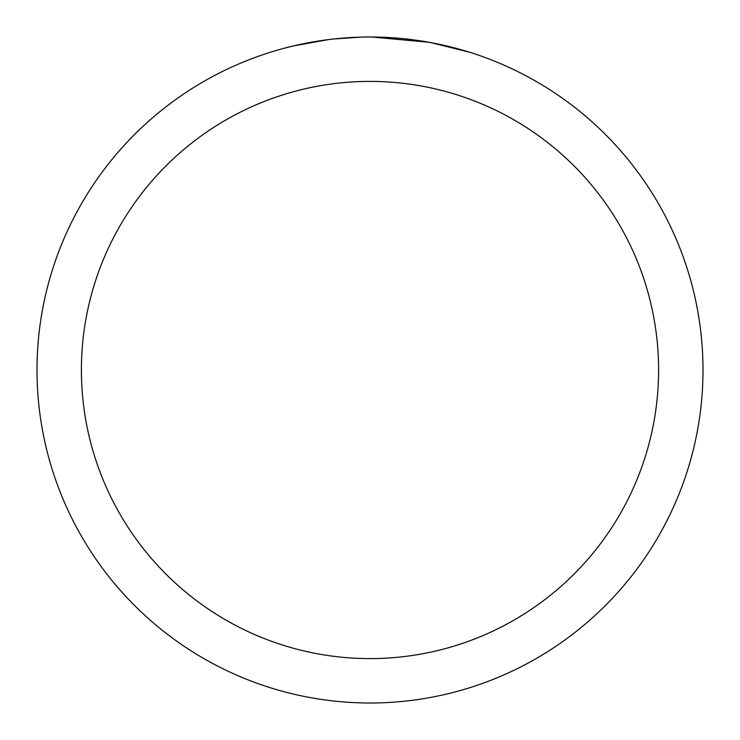 <?xml version="1.0" encoding="UTF-8"?>
<svg xmlns="http://www.w3.org/2000/svg" width="740" height="740" viewBox="0 0 740 740"><rect width="100%" height="100%" fill="white"/><g stroke="black" fill="none" stroke-linecap="round" stroke-linejoin="round"><path stroke-width="1.11" d="M370 81.4A288.6 288.6 0 0 1 658.6 370A288.6 288.6 0 0 1 370 658.6A288.6 288.6 0 0 1 81.4 370A288.6 288.6 0 0 1 370 81.4M370 37A333 333 0 0 1 703 370A333 333 0 0 1 370 703A333 333 0 0 1 37 370A333 333 0 0 1 370 37M430.726 42.587L468.929 52.041M429.154 42.3L371.924 37.009M376.642 37.065L381.267 37.194M411.005 39.535L412.411 39.71M332.445 39.127L328.384 39.608M282.661 48.655L293.401 45.935L328.384 39.618M345.589 37.897L350.889 37.555M361.231 37.111L334.008 38.952M320.216 40.746L326.34 39.877"/></g></svg>
